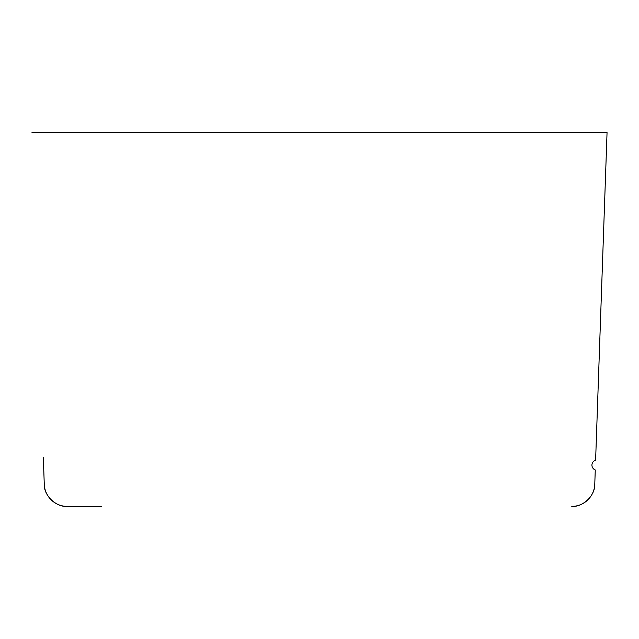 <?xml version="1.0" encoding="UTF-8"?>
<svg xmlns="http://www.w3.org/2000/svg" width="639" height="639" viewBox="0 0 639 639"><rect width="100%" height="100%" fill="white"/><g stroke="black" fill="none" stroke-linecap="round" stroke-linejoin="round"><path stroke-width="0.96" d="M44.139 480.544L44.227 484.194C43.668 495.361 56.08 507.342 67.215 506.4L77.67 506.4M101.585 506.4L67.255 506.4A23.004 23.004 0 0 1 44.267 484.194L43.324 457.348M594.773 484.194L595.268 469.953L594.773 484.194A23.004 23.004 0 0 1 571.785 506.4C582.92 507.342 595.332 495.361 594.773 484.194M31.982 132.6L607.05 132.6L595.612 460.16A5.176 5.176 0 0 0 595.268 469.953M44.267 484.194C43.708 495.361 56.12 507.342 67.255 506.4"/></g></svg>
